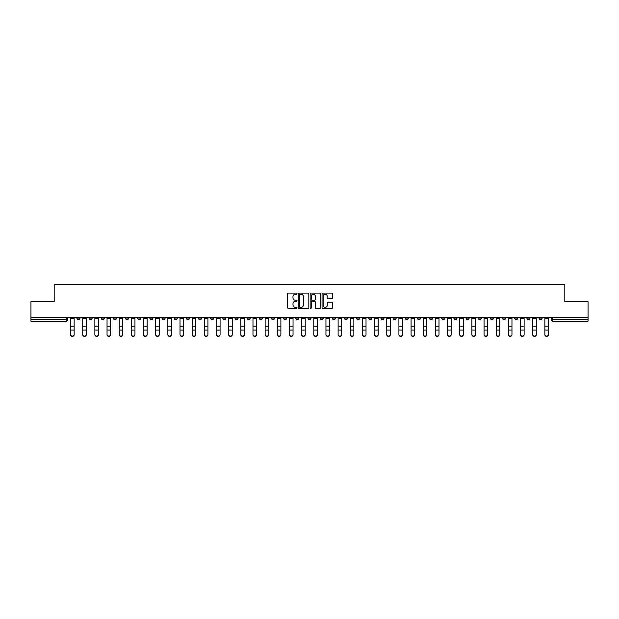 <?xml version="1.0" encoding="UTF-8"?>
<svg xmlns="http://www.w3.org/2000/svg" width="619" height="619" viewBox="0 0 619 619"><rect width="100%" height="100%" fill="white"/><g stroke="black" fill="none" stroke-linecap="round" stroke-linejoin="round"><path stroke-width="0.93" d="M297.027 293.654A0.534 0.534 0 0 0 296.493 293.112L288.361 293.112A0.766 0.766 0 0 0 287.595 293.878L287.595 307.651A0.766 0.766 0 0 0 288.361 308.417L296.493 308.417A0.534 0.534 0 0 0 297.027 307.883A0.534 0.534 0 0 0 296.493 307.349L295.441 307.349A2.445 2.445 0 0 1 292.988 304.896L292.988 303.751A2.445 2.445 0 0 1 295.441 301.306L296.493 301.306A0.534 0.534 0 0 0 297.027 300.764A0.534 0.534 0 0 0 296.493 300.23L295.441 300.23A2.445 2.445 0 0 1 292.988 297.785L292.988 296.633A2.445 2.445 0 0 1 295.441 294.187L296.493 294.187A0.534 0.534 0 0 0 297.027 293.654M478.208 317.214L478.208 318.073L481.327 318.073A1.563 1.563 0 0 1 479.764 319.636A1.563 1.563 0 0 1 478.208 318.073L478.208 317.214M405.236 317.214L405.236 318.073L408.354 318.073A1.563 1.563 0 0 1 406.791 319.636A1.563 1.563 0 0 1 405.236 318.073L405.236 317.214M393.073 317.214L393.073 318.073L396.191 318.073A1.563 1.563 0 0 1 394.636 319.636A1.563 1.563 0 0 1 393.073 318.073L393.073 317.214M320.1 317.214L320.1 318.073L323.219 318.073A1.563 1.563 0 0 1 321.663 319.636A1.563 1.563 0 0 1 320.1 318.073L320.1 317.214M307.937 317.214L307.937 318.073L311.063 318.073A1.563 1.563 0 0 1 309.5 319.636A1.563 1.563 0 0 1 307.937 318.073L307.937 317.214M295.781 317.214L295.781 318.073L298.9 318.073A1.563 1.563 0 0 1 297.337 319.636A1.563 1.563 0 0 1 295.781 318.073L295.781 317.214M271.455 317.214L271.455 318.073L274.573 318.073A1.563 1.563 0 0 1 273.018 319.636A1.563 1.563 0 0 1 271.455 318.073L271.455 317.214M247.136 318.073L247.136 317.214L247.136 318.073A1.563 1.563 0 0 0 248.691 319.636A1.563 1.563 0 0 1 247.136 318.073L250.254 318.073A1.563 1.563 0 0 1 248.691 319.636A1.563 1.563 0 0 0 250.254 318.073L250.254 317.214L250.254 318.073M234.972 318.073L234.972 317.214L234.972 318.073A1.563 1.563 0 0 0 236.528 319.636A1.563 1.563 0 0 1 234.972 318.073L238.091 318.073A1.563 1.563 0 0 1 236.528 319.636M222.809 318.073L222.809 317.214L222.809 318.073A1.563 1.563 0 0 0 224.364 319.636A1.563 1.563 0 0 1 222.809 318.073L225.927 318.073A1.563 1.563 0 0 1 224.364 319.636A1.563 1.563 0 0 0 225.927 318.073L225.927 317.214L225.927 318.073M210.646 317.214L210.646 318.073L213.764 318.073A1.563 1.563 0 0 1 212.209 319.636A1.563 1.563 0 0 1 210.646 318.073L210.646 317.214M198.482 317.214L198.482 318.073L201.601 318.073A1.563 1.563 0 0 1 200.045 319.636A1.563 1.563 0 0 1 198.482 318.073L198.482 317.214M186.327 317.214L186.327 318.073L189.445 318.073A1.563 1.563 0 0 1 187.882 319.636A1.563 1.563 0 0 1 186.327 318.073L186.327 317.214M174.163 318.073L174.163 317.214L174.163 318.073A1.563 1.563 0 0 0 175.719 319.636A1.563 1.563 0 0 1 174.163 318.073L177.282 318.073A1.563 1.563 0 0 1 175.719 319.636M149.837 318.073L149.837 317.214L149.837 318.073A1.563 1.563 0 0 0 151.4 319.636A1.563 1.563 0 0 1 149.837 318.073L152.955 318.073A1.563 1.563 0 0 1 151.4 319.636A1.563 1.563 0 0 0 152.955 318.073L152.955 317.214L152.955 318.073M137.673 318.073L137.673 317.214L137.673 318.073A1.563 1.563 0 0 0 139.236 319.636A1.563 1.563 0 0 1 137.673 318.073L140.792 318.073A1.563 1.563 0 0 1 139.236 319.636A1.563 1.563 0 0 0 140.792 318.073L140.792 317.214L140.792 318.073M125.518 318.073L125.518 317.214L125.518 318.073A1.563 1.563 0 0 0 127.073 319.636A1.563 1.563 0 0 1 125.518 318.073L128.636 318.073A1.563 1.563 0 0 1 127.073 319.636A1.563 1.563 0 0 0 128.636 318.073L128.636 317.214L128.636 318.073M113.354 318.073L113.354 317.214L113.354 318.073A1.563 1.563 0 0 0 114.91 319.636A1.563 1.563 0 0 1 113.354 318.073L116.473 318.073A1.563 1.563 0 0 1 114.91 319.636M101.191 318.073L101.191 317.214L101.191 318.073A1.563 1.563 0 0 0 102.754 319.636A1.563 1.563 0 0 1 101.191 318.073L104.309 318.073A1.563 1.563 0 0 1 102.754 319.636A1.563 1.563 0 0 0 104.309 318.073L104.309 317.214L104.309 318.073M89.028 318.073L89.028 317.214L89.028 318.073A1.563 1.563 0 0 0 90.591 319.636A1.563 1.563 0 0 1 89.028 318.073L92.146 318.073A1.563 1.563 0 0 1 90.591 319.636A1.563 1.563 0 0 0 92.146 318.073L92.146 317.214L92.146 318.073M331.861 298.513A0.766 0.766 0 0 0 332.627 297.747L332.627 293.878A0.766 0.766 0 0 0 331.861 293.112L322.832 293.112A0.766 0.766 0 0 0 322.066 293.878L322.066 307.651A0.766 0.766 0 0 0 322.832 308.417L331.861 308.417A0.766 0.766 0 0 0 332.627 307.651L332.627 302.985A0.766 0.766 0 0 0 331.861 302.219L328 302.219A0.766 0.766 0 0 0 327.234 302.985L327.234 305.299A2.05 2.05 0 0 1 325.184 307.349A2.05 2.05 0 0 1 323.141 305.299L323.141 296.23A2.05 2.05 0 0 1 325.184 294.187A2.05 2.05 0 0 1 327.234 296.23L327.234 297.747A0.766 0.766 0 0 0 328 298.513L331.861 298.513M30.95 317.214L30.95 301.701L54.186 301.701L54.186 284.314L564.814 284.314L564.814 301.701L588.05 301.701L588.05 317.214L30.95 317.214L30.95 319.636L67.827 319.636L67.827 317.214L67.827 319.636A1.563 1.563 0 0 1 66.264 321.191L30.95 321.191L30.95 319.636M308.827 293.878A0.766 0.766 0 0 0 308.069 293.112L299.039 293.112A0.766 0.766 0 0 0 298.273 293.878L298.273 307.651A0.766 0.766 0 0 0 299.039 308.417L308.069 308.417A0.766 0.766 0 0 0 308.827 307.651L308.827 293.878M310.931 293.112L319.961 293.112A0.766 0.766 0 0 1 320.727 293.878L320.727 307.651A0.766 0.766 0 0 1 319.961 308.417L316.1 308.417A0.766 0.766 0 0 1 315.334 307.651L315.334 302.064A0.766 0.766 0 0 0 314.568 301.306L312.007 301.306A0.766 0.766 0 0 0 311.241 302.064L311.241 307.883A0.534 0.534 0 0 1 310.707 308.417A0.534 0.534 0 0 1 310.173 307.883L310.173 293.878A0.766 0.766 0 0 1 310.931 293.112M551.173 317.214L551.173 319.636L588.05 319.636L588.05 321.191L552.736 321.191A1.563 1.563 0 0 1 551.173 319.636A1.563 1.563 0 0 0 552.736 321.191L552.736 317.214M588.05 317.214L588.05 319.636M542.128 318.073L542.128 317.214L542.128 318.073A1.563 1.563 0 0 1 540.573 319.636A1.563 1.563 0 0 1 539.01 318.073L542.128 318.073A1.563 1.563 0 0 1 540.573 319.636M539.01 317.214L539.01 318.073M529.972 317.214L529.972 318.073A1.563 1.563 0 0 1 528.409 319.636A1.563 1.563 0 0 1 526.854 318.073A1.563 1.563 0 0 0 528.409 319.636M526.854 317.214L526.854 318.073L529.972 318.073M517.809 317.214L517.809 318.073A1.563 1.563 0 0 1 516.246 319.636A1.563 1.563 0 0 1 514.691 318.073L517.809 318.073A1.563 1.563 0 0 1 516.246 319.636M514.691 317.214L514.691 318.073M505.646 317.214L505.646 318.073A1.563 1.563 0 0 1 504.09 319.636A1.563 1.563 0 0 1 502.527 318.073A1.563 1.563 0 0 0 504.09 319.636M502.527 317.214L502.527 318.073L505.646 318.073M493.482 317.214L493.482 318.073A1.563 1.563 0 0 1 491.927 319.636A1.563 1.563 0 0 1 490.364 318.073L493.482 318.073M490.364 317.214L490.364 318.073M481.327 317.214L481.327 318.073A1.563 1.563 0 0 1 479.764 319.636M469.163 317.214L469.163 318.073A1.563 1.563 0 0 1 467.6 319.636A1.563 1.563 0 0 1 466.045 318.073L469.163 318.073M466.045 317.214L466.045 318.073M457 317.214L457 318.073A1.563 1.563 0 0 1 455.437 319.636A1.563 1.563 0 0 1 453.882 318.073L457 318.073M453.882 317.214L453.882 318.073M444.837 317.214L444.837 318.073A1.563 1.563 0 0 1 443.281 319.636A1.563 1.563 0 0 1 441.718 318.073A1.563 1.563 0 0 0 443.281 319.636M441.718 317.214L441.718 318.073L444.837 318.073M432.673 317.214L432.673 318.073A1.563 1.563 0 0 1 431.118 319.636A1.563 1.563 0 0 1 429.555 318.073L432.673 318.073M429.555 317.214L429.555 318.073M420.518 317.214L420.518 318.073A1.563 1.563 0 0 1 418.955 319.636A1.563 1.563 0 0 1 417.399 318.073L420.518 318.073M417.399 317.214L417.399 318.073M408.354 317.214L408.354 318.073M396.191 317.214L396.191 318.073L396.191 317.214M384.028 317.214L384.028 318.073A1.563 1.563 0 0 1 382.472 319.636A1.563 1.563 0 0 1 380.909 318.073L384.028 318.073M380.909 317.214L380.909 318.073M371.864 317.214L371.864 318.073A1.563 1.563 0 0 1 370.309 319.636A1.563 1.563 0 0 1 368.746 318.073L371.864 318.073M368.746 317.214L368.746 318.073M359.709 317.214L359.709 318.073A1.563 1.563 0 0 1 358.146 319.636A1.563 1.563 0 0 1 356.59 318.073L359.709 318.073M356.59 317.214L356.59 318.073M347.545 317.214L347.545 318.073A1.563 1.563 0 0 1 345.982 319.636A1.563 1.563 0 0 1 344.427 318.073L347.545 318.073M344.427 317.214L344.427 318.073M335.382 317.214L335.382 318.073A1.563 1.563 0 0 1 333.827 319.636A1.563 1.563 0 0 1 332.264 318.073L335.382 318.073M332.264 317.214L332.264 318.073M323.219 317.214L323.219 318.073A1.563 1.563 0 0 1 321.663 319.636M311.063 317.214L311.063 318.073M298.9 318.073L298.9 317.214L298.9 318.073A1.563 1.563 0 0 1 297.337 319.636M286.736 317.214L286.736 318.073A1.563 1.563 0 0 1 285.173 319.636A1.563 1.563 0 0 1 283.618 318.073A1.563 1.563 0 0 0 285.173 319.636A1.563 1.563 0 0 0 286.736 318.073L283.618 318.073L283.618 317.214M274.573 318.073L274.573 317.214L274.573 318.073A1.563 1.563 0 0 1 273.018 319.636M262.41 317.214L262.41 318.073A1.563 1.563 0 0 1 260.854 319.636A1.563 1.563 0 0 1 259.291 318.073A1.563 1.563 0 0 0 260.854 319.636M259.291 317.214L259.291 318.073L262.41 318.073M238.091 317.214L238.091 318.073L238.091 317.214M213.764 318.073L213.764 317.214L213.764 318.073A1.563 1.563 0 0 1 212.209 319.636M201.601 318.073L201.601 317.214L201.601 318.073A1.563 1.563 0 0 1 200.045 319.636M189.445 318.073L189.445 317.214L189.445 318.073A1.563 1.563 0 0 1 187.882 319.636M177.282 317.214L177.282 318.073L177.282 317.214M165.118 318.073L165.118 317.214L165.118 318.073A1.563 1.563 0 0 1 163.563 319.636A1.563 1.563 0 0 1 162 318.073L165.118 318.073A1.563 1.563 0 0 1 163.563 319.636M162 317.214L162 318.073M116.473 317.214L116.473 318.073L116.473 317.214M79.99 317.214L79.99 318.073A1.563 1.563 0 0 1 78.427 319.636A1.563 1.563 0 0 1 76.872 318.073A1.563 1.563 0 0 0 78.427 319.636A1.563 1.563 0 0 0 79.99 318.073L79.99 317.214M76.872 317.214L76.872 318.073L79.99 318.073M66.264 317.214L66.264 321.191A1.563 1.563 0 0 0 67.827 319.636M299.875 294.187A0.534 0.534 0 0 0 299.341 294.721L299.341 306.815A0.534 0.534 0 0 0 299.875 307.349L300.989 307.349A2.445 2.445 0 0 0 303.434 304.896L303.434 296.633A2.445 2.445 0 0 0 300.989 294.187L299.875 294.187M315.334 296.269A2.05 2.05 0 0 0 313.291 294.226A2.05 2.05 0 0 0 311.241 296.269L311.241 299.464A0.766 0.766 0 0 0 312.007 300.23L314.568 300.23A0.766 0.766 0 0 0 315.334 299.464L315.334 296.269M70.551 334.686L70.551 334.384A1.795 1.71 0 0 0 72.346 336.094A1.795 1.71 0 0 0 74.141 334.384L74.141 334.686A1.795 1.71 180 0 1 72.346 336.396A1.795 1.71 180 0 1 70.551 334.686L70.551 330.337M70.551 317.214L70.551 334.384M74.141 317.214L74.141 334.384M82.714 334.686L82.714 334.384A1.795 1.71 0 0 0 84.509 336.094A1.795 1.71 0 0 0 86.304 334.384L86.304 334.686A1.795 1.71 180 0 1 84.509 336.396A1.795 1.71 180 0 1 82.714 334.686L82.714 330.337M94.877 334.686L94.877 334.384A1.795 1.71 0 0 0 96.672 336.094A1.795 1.71 0 0 0 98.46 334.384L98.46 334.686A1.795 1.71 180 0 1 96.672 336.396A1.795 1.71 180 0 1 94.877 334.686L94.877 330.337M82.714 317.214L82.714 334.384M86.304 317.214L86.304 334.384M94.877 317.214L94.877 334.384M98.46 317.214L98.46 334.384M107.041 334.686L107.041 334.384A1.795 1.71 0 0 0 108.828 336.094A1.795 1.71 0 0 0 110.623 334.384L110.623 334.686A1.795 1.71 180 0 1 108.828 336.396A1.795 1.71 180 0 1 107.041 334.686L107.041 330.337M119.204 334.686L119.204 334.384A1.795 1.71 0 0 0 120.991 336.094A1.795 1.71 0 0 0 122.786 334.384L122.786 334.686A1.795 1.71 180 0 1 120.991 336.396A1.795 1.71 180 0 1 119.204 334.686L119.204 330.337M131.36 334.686L131.36 334.384A1.795 1.71 0 0 0 133.155 336.094A1.795 1.71 0 0 0 134.95 334.384L134.95 334.686A1.795 1.71 180 0 1 133.155 336.396A1.795 1.71 180 0 1 131.36 334.686L131.36 330.337M107.041 317.214L107.041 334.384M110.623 317.214L110.623 334.384M119.204 317.214L119.204 334.384M122.786 317.214L122.786 334.384M131.36 317.214L131.36 334.384M134.95 317.214L134.95 334.384M143.523 334.686L143.523 334.384A1.795 1.71 0 0 0 145.318 336.094A1.795 1.71 0 0 0 147.113 334.384L147.113 334.686A1.795 1.71 180 0 1 145.318 336.396A1.795 1.71 180 0 1 143.523 334.686L143.523 330.337M143.523 317.214L143.523 334.384M147.113 317.214L147.113 334.384M155.686 334.686L155.686 334.384A1.795 1.71 0 0 0 157.481 336.094A1.795 1.71 0 0 0 159.269 334.384L159.269 334.686A1.795 1.71 180 0 1 157.481 336.396A1.795 1.71 180 0 1 155.686 334.686L155.686 330.337M155.686 317.214L155.686 334.384M159.269 317.214L159.269 334.384M167.85 334.686L167.85 334.384A1.795 1.71 0 0 0 169.637 336.094A1.795 1.71 0 0 0 171.432 334.384L171.432 334.686A1.795 1.71 180 0 1 169.637 336.396A1.795 1.71 180 0 1 167.85 334.686L167.85 330.337M167.85 317.214L167.85 334.384M171.432 317.214L171.432 334.384M180.005 334.686L180.005 334.384A1.795 1.71 0 0 0 181.8 336.094A1.795 1.71 0 0 0 183.595 334.384L183.595 334.686A1.795 1.71 180 0 1 181.8 336.396A1.795 1.71 180 0 1 180.005 334.686L180.005 330.337M180.005 317.214L180.005 334.384M183.595 317.214L183.595 334.384M192.169 334.686L192.169 334.384A1.795 1.71 0 0 0 193.964 336.094A1.795 1.71 0 0 0 195.759 334.384L195.759 334.686A1.795 1.71 180 0 1 193.964 336.396A1.795 1.71 180 0 1 192.169 334.686L192.169 330.337M192.169 317.214L192.169 334.384M195.759 317.214L195.759 334.384M204.332 334.686L204.332 334.384A1.795 1.71 0 0 0 206.127 336.094A1.795 1.71 0 0 0 207.922 334.384L207.922 334.686A1.795 1.71 180 0 1 206.127 336.396A1.795 1.71 180 0 1 204.332 334.686L204.332 330.337M204.332 317.214L204.332 334.384M207.922 317.214L207.922 334.384M216.495 334.686L216.495 334.384A1.795 1.71 0 0 0 218.29 336.094A1.795 1.71 0 0 0 220.078 334.384L220.078 334.686A1.795 1.71 180 0 1 218.29 336.396A1.795 1.71 180 0 1 216.495 334.686L216.495 330.337M216.495 317.214L216.495 334.384M220.078 317.214L220.078 334.384M228.659 334.686L228.659 334.384A1.795 1.71 0 0 0 230.446 336.094A1.795 1.71 0 0 0 232.241 334.384L232.241 334.686A1.795 1.71 180 0 1 230.446 336.396A1.795 1.71 180 0 1 228.659 334.686L228.659 330.337M228.659 317.214L228.659 334.384M232.241 317.214L232.241 334.384M240.814 334.686L240.814 334.384A1.795 1.71 0 0 0 242.609 336.094A1.795 1.71 0 0 0 244.404 334.384L244.404 334.686A1.795 1.71 180 0 1 242.609 336.396A1.795 1.71 180 0 1 240.814 334.686L240.814 330.337M240.814 317.214L240.814 334.384M244.404 317.214L244.404 334.384M252.978 334.686L252.978 334.384A1.795 1.71 0 0 0 254.773 336.094A1.795 1.71 0 0 0 256.568 334.384L256.568 334.686A1.795 1.71 180 0 1 254.773 336.396A1.795 1.71 180 0 1 252.978 334.686L252.978 330.337M252.978 317.214L252.978 334.384M256.568 317.214L256.568 334.384M265.141 334.686L265.141 334.384A1.795 1.71 0 0 0 266.936 336.094A1.795 1.71 0 0 0 268.723 334.384L268.723 334.686A1.795 1.71 180 0 1 266.936 336.396A1.795 1.71 180 0 1 265.141 334.686L265.141 330.337M265.141 317.214L265.141 334.384M268.723 317.214L268.723 334.384M277.304 334.686L277.304 334.384A1.795 1.71 0 0 0 279.099 336.094A1.795 1.71 0 0 0 280.887 334.384L280.887 334.686A1.795 1.71 180 0 1 279.099 336.396A1.795 1.71 180 0 1 277.304 334.686L277.304 330.337M277.304 317.214L277.304 334.384M280.887 317.214L280.887 334.384M289.468 334.686L289.468 334.384A1.795 1.71 0 0 0 291.255 336.094A1.795 1.71 0 0 0 293.05 334.384L293.05 334.686A1.795 1.71 180 0 1 291.255 336.396A1.795 1.71 180 0 1 289.468 334.686L289.468 330.337M289.468 317.214L289.468 334.384M293.05 317.214L293.05 334.384M301.623 334.686L301.623 334.384A1.795 1.71 0 0 0 303.418 336.094A1.795 1.71 0 0 0 305.213 334.384L305.213 334.686A1.795 1.71 180 0 1 303.418 336.396A1.795 1.71 180 0 1 301.623 334.686L301.623 330.337M301.623 317.214L301.623 334.384M305.213 317.214L305.213 334.384M313.787 334.686L313.787 334.384A1.795 1.71 0 0 0 315.582 336.094A1.795 1.71 0 0 0 317.377 334.384L317.377 334.686A1.795 1.71 180 0 1 315.582 336.396A1.795 1.71 180 0 1 313.787 334.686L313.787 330.337M313.787 317.214L313.787 334.384M317.377 317.214L317.377 334.384M325.95 334.686L325.95 334.384A1.795 1.71 0 0 0 327.745 336.094A1.795 1.71 0 0 0 329.532 334.384L329.532 334.686A1.795 1.71 180 0 1 327.745 336.396A1.795 1.71 180 0 1 325.95 334.686L325.95 330.337M325.95 317.214L325.95 334.384M329.532 317.214L329.532 334.384M338.113 334.686L338.113 334.384A1.795 1.71 0 0 0 339.901 336.094A1.795 1.71 0 0 0 341.696 334.384L341.696 334.686A1.795 1.71 180 0 1 339.901 336.396A1.795 1.71 180 0 1 338.113 334.686L338.113 330.337M338.113 317.214L338.113 334.384M341.696 317.214L341.696 334.384M350.277 334.686L350.277 334.384A1.795 1.71 0 0 0 352.064 336.094A1.795 1.71 0 0 0 353.859 334.384L353.859 334.686A1.795 1.71 180 0 1 352.064 336.396A1.795 1.71 180 0 1 350.277 334.686L350.277 330.337M350.277 317.214L350.277 334.384M353.859 317.214L353.859 334.384M362.432 334.686L362.432 334.384A1.795 1.71 0 0 0 364.227 336.094A1.795 1.71 0 0 0 366.022 334.384L366.022 334.686A1.795 1.71 180 0 1 364.227 336.396A1.795 1.71 180 0 1 362.432 334.686L362.432 330.337M362.432 317.214L362.432 334.384M366.022 317.214L366.022 334.384M374.596 334.686L374.596 334.384A1.795 1.71 0 0 0 376.391 336.094A1.795 1.71 0 0 0 378.186 334.384L378.186 334.686A1.795 1.71 180 0 1 376.391 336.396A1.795 1.71 180 0 1 374.596 334.686L374.596 330.337M374.596 317.214L374.596 334.384M378.186 317.214L378.186 334.384M386.759 334.686L386.759 334.384A1.795 1.71 0 0 0 388.554 336.094A1.795 1.71 0 0 0 390.341 334.384L390.341 334.686A1.795 1.71 180 0 1 388.554 336.396A1.795 1.71 180 0 1 386.759 334.686L386.759 330.337M386.759 317.214L386.759 334.384M390.341 317.214L390.341 334.384M398.922 334.686L398.922 334.384A1.795 1.71 0 0 0 400.71 336.094A1.795 1.71 0 0 0 402.505 334.384L402.505 334.686A1.795 1.71 180 0 1 400.71 336.396A1.795 1.71 180 0 1 398.922 334.686L398.922 330.337M398.922 317.214L398.922 334.384M402.505 317.214L402.505 334.384M411.078 334.686L411.078 334.384A1.795 1.71 0 0 0 412.873 336.094A1.795 1.71 0 0 0 414.668 334.384L414.668 334.686A1.795 1.71 180 0 1 412.873 336.396A1.795 1.71 180 0 1 411.078 334.686L411.078 330.337M411.078 317.214L411.078 334.384M414.668 317.214L414.668 334.384M423.241 334.686L423.241 334.384A1.795 1.71 0 0 0 425.036 336.094A1.795 1.71 0 0 0 426.831 334.384L426.831 334.686A1.795 1.71 180 0 1 425.036 336.396A1.795 1.71 180 0 1 423.241 334.686L423.241 330.337M423.241 317.214L423.241 334.384M426.831 317.214L426.831 334.384M435.405 334.686L435.405 334.384A1.795 1.71 0 0 0 437.2 336.094A1.795 1.71 0 0 0 438.995 334.384L438.995 334.686A1.795 1.71 180 0 1 437.2 336.396A1.795 1.71 180 0 1 435.405 334.686L435.405 330.337M435.405 317.214L435.405 334.384M438.995 317.214L438.995 334.384M447.568 334.686L447.568 334.384A1.795 1.71 0 0 0 449.363 336.094A1.795 1.71 0 0 0 451.15 334.384L451.15 334.686A1.795 1.71 180 0 1 449.363 336.396A1.795 1.71 180 0 1 447.568 334.686L447.568 330.337M447.568 317.214L447.568 334.384M451.15 317.214L451.15 334.384M459.731 334.686L459.731 334.384A1.795 1.71 0 0 0 461.519 336.094A1.795 1.71 0 0 0 463.314 334.384L463.314 334.686A1.795 1.71 180 0 1 461.519 336.396A1.795 1.71 180 0 1 459.731 334.686L459.731 330.337M459.731 317.214L459.731 334.384M463.314 317.214L463.314 334.384M471.887 334.686L471.887 334.384A1.795 1.71 0 0 0 473.682 336.094A1.795 1.71 0 0 0 475.477 334.384L475.477 334.686A1.795 1.71 180 0 1 473.682 336.396A1.795 1.71 180 0 1 471.887 334.686L471.887 330.337M471.887 317.214L471.887 334.384M475.477 317.214L475.477 334.384M484.05 334.686L484.05 334.384A1.795 1.71 0 0 0 485.845 336.094A1.795 1.71 0 0 0 487.64 334.384L487.64 334.686A1.795 1.71 180 0 1 485.845 336.396A1.795 1.71 180 0 1 484.05 334.686L484.05 330.337M484.05 317.214L484.05 334.384M487.64 317.214L487.64 334.384M496.214 334.686L496.214 334.384A1.795 1.71 0 0 0 498.009 336.094A1.795 1.71 0 0 0 499.796 334.384L499.796 334.686A1.795 1.71 180 0 1 498.009 336.396A1.795 1.71 180 0 1 496.214 334.686L496.214 330.337M496.214 317.214L496.214 334.384M499.796 317.214L499.796 334.384M508.377 334.686L508.377 334.384A1.795 1.71 0 0 0 510.172 336.094A1.795 1.71 0 0 0 511.959 334.384L511.959 334.686A1.795 1.71 180 0 1 510.172 336.396A1.795 1.71 180 0 1 508.377 334.686L508.377 330.337M508.377 317.214L508.377 334.384M511.959 317.214L511.959 334.384M520.54 334.686L520.54 334.384A1.795 1.71 0 0 0 522.328 336.094A1.795 1.71 0 0 0 524.123 334.384L524.123 334.686A1.795 1.71 180 0 1 522.328 336.396A1.795 1.71 180 0 1 520.54 334.686L520.54 330.337M520.54 317.214L520.54 334.384M524.123 317.214L524.123 334.384M532.696 334.686L532.696 334.384A1.795 1.71 0 0 0 534.491 336.094A1.795 1.71 0 0 0 536.286 334.384L536.286 334.686A1.795 1.71 180 0 1 534.491 336.396A1.795 1.71 180 0 1 532.696 334.686L532.696 330.337M532.696 317.214L532.696 334.384M536.286 317.214L536.286 334.384M544.859 334.686L544.859 334.384A1.795 1.71 0 0 0 546.654 336.094A1.795 1.71 0 0 0 548.449 334.384L548.449 334.686A1.795 1.71 180 0 1 546.654 336.396A1.795 1.71 180 0 1 544.859 334.686L544.859 330.337M544.859 317.214L544.859 334.384M548.449 317.214L548.449 334.384M74.141 318.189L70.551 318.189M74.141 326.174L70.551 326.174M74.141 330.035L70.551 330.035M86.304 318.189L82.714 318.189M86.304 326.174L82.714 326.174M86.304 330.035L82.714 330.035M98.46 318.189L94.877 318.189M98.46 326.174L94.877 326.174M98.46 330.035L94.877 330.035M110.623 318.189L107.041 318.189M110.623 326.174L107.041 326.174M110.623 330.035L107.041 330.035M122.786 318.189L119.204 318.189M122.786 326.174L119.204 326.174M122.786 330.035L119.204 330.035M134.95 318.189L131.36 318.189M134.95 326.174L131.36 326.174M134.95 330.035L131.36 330.035M147.113 318.189L143.523 318.189M147.113 326.174L143.523 326.174M147.113 330.035L143.523 330.035M159.269 318.189L155.686 318.189M159.269 326.174L155.686 326.174M159.269 330.035L155.686 330.035M171.432 318.189L167.85 318.189M171.432 326.174L167.85 326.174M171.432 330.035L167.85 330.035M183.595 318.189L180.005 318.189M183.595 326.174L180.005 326.174M183.595 330.035L180.005 330.035M195.759 318.189L192.169 318.189M195.759 326.174L192.169 326.174M195.759 330.035L192.169 330.035M207.922 318.189L204.332 318.189M207.922 326.174L204.332 326.174M207.922 330.035L204.332 330.035M220.078 318.189L216.495 318.189M220.078 326.174L216.495 326.174M220.078 330.035L216.495 330.035M232.241 318.189L228.659 318.189M232.241 326.174L228.659 326.174M232.241 330.035L228.659 330.035M244.404 318.189L240.814 318.189M244.404 326.174L240.814 326.174M244.404 330.035L240.814 330.035M256.568 318.189L252.978 318.189M256.568 326.174L252.978 326.174M256.568 330.035L252.978 330.035M268.723 318.189L265.141 318.189M268.723 326.174L265.141 326.174M268.723 330.035L265.141 330.035M280.887 318.189L277.304 318.189M280.887 326.174L277.304 326.174M280.887 330.035L277.304 330.035M293.05 318.189L289.468 318.189M293.05 326.174L289.468 326.174M293.05 330.035L289.468 330.035M305.213 318.189L301.623 318.189M305.213 326.174L301.623 326.174M305.213 330.035L301.623 330.035M317.377 318.189L313.787 318.189M317.377 326.174L313.787 326.174M317.377 330.035L313.787 330.035M329.532 318.189L325.95 318.189M329.532 326.174L325.95 326.174M329.532 330.035L325.95 330.035M341.696 318.189L338.113 318.189M341.696 326.174L338.113 326.174M341.696 330.035L338.113 330.035M353.859 318.189L350.277 318.189M353.859 326.174L350.277 326.174M353.859 330.035L350.277 330.035M366.022 318.189L362.432 318.189M366.022 326.174L362.432 326.174M366.022 330.035L362.432 330.035M378.186 318.189L374.596 318.189M378.186 326.174L374.596 326.174M378.186 330.035L374.596 330.035M390.341 318.189L386.759 318.189M390.341 326.174L386.759 326.174M390.341 330.035L386.759 330.035M402.505 318.189L398.922 318.189M402.505 326.174L398.922 326.174M402.505 330.035L398.922 330.035M414.668 318.189L411.078 318.189M414.668 326.174L411.078 326.174M414.668 330.035L411.078 330.035M426.831 318.189L423.241 318.189M426.831 326.174L423.241 326.174M426.831 330.035L423.241 330.035M438.995 318.189L435.405 318.189M438.995 326.174L435.405 326.174M438.995 330.035L435.405 330.035M451.15 318.189L447.568 318.189M451.15 326.174L447.568 326.174M451.15 330.035L447.568 330.035M463.314 318.189L459.731 318.189M463.314 326.174L459.731 326.174M463.314 330.035L459.731 330.035M475.477 318.189L471.887 318.189M475.477 326.174L471.887 326.174M475.477 330.035L471.887 330.035M487.64 318.189L484.05 318.189M487.64 326.174L484.05 326.174M487.64 330.035L484.05 330.035M499.796 318.189L496.214 318.189M499.796 326.174L496.214 326.174M499.796 330.035L496.214 330.035M511.959 318.189L508.377 318.189M511.959 326.174L508.377 326.174M511.959 330.035L508.377 330.035M524.123 318.189L520.54 318.189M524.123 326.174L520.54 326.174M524.123 330.035L520.54 330.035M536.286 318.189L532.696 318.189M536.286 326.174L532.696 326.174M536.286 330.035L532.696 330.035M548.449 318.189L544.859 318.189M548.449 326.174L544.859 326.174M548.449 330.035L544.859 330.035"/></g></svg>
